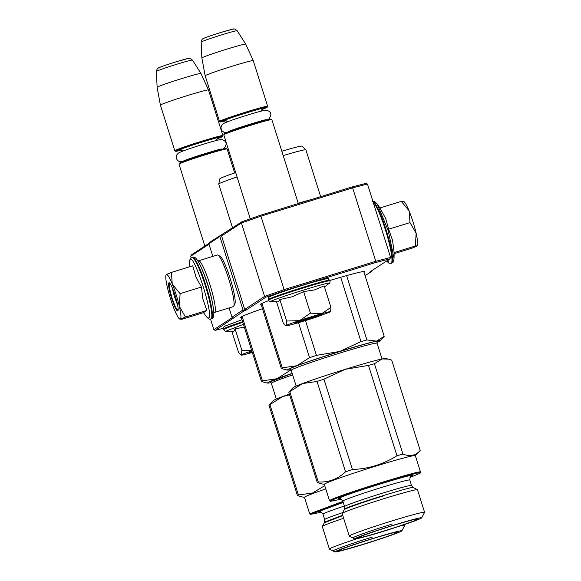 <?xml version="1.0" encoding="UTF-8"?>
<svg xmlns="http://www.w3.org/2000/svg" width="581" height="581" viewBox="0 0 581 581"><rect width="100%" height="100%" fill="white"/><g stroke="black" fill="none" stroke-linecap="round" stroke-linejoin="round"><path stroke-width="0.87" d="M329.921 280.434A54.919 2.201 -17.5 0 1 364.868 271.588A54.919 2.201 -17.5 0 1 364.432 272.046A54.919 2.201 -17.5 0 1 364.011 272.3M261.218 304.713A54.919 2.201 -17.5 0 1 260.106 304.618A54.919 2.201 -17.5 0 1 260.535 304.154A54.919 2.201 -17.5 0 1 268.727 300.602M241.369 317.72A54.919 2.201 -17.5 0 1 240.265 317.625A54.919 2.201 -17.5 0 1 240.694 317.168A54.919 2.201 -17.5 0 1 262.474 308.714M191.185 257.732L190.706 256.228L191.461 254.848L209.08 243.301M212.835 256.403L208.848 243.751L209.545 242.4L242.059 221.681L260.622 215.202L351.752 187.046L366.059 183.356L367.461 184.039L352.631 187.859L351.752 187.046M190.706 256.228L209 244.238M208.848 243.751L219.872 236.525L243.025 309.964L244.376 310.682L215.268 330.349L223.511 328.229M233.351 317.909L232.001 317.19L229.081 307.923M220.569 235.174L219.872 236.525M365.086 275.699L371.782 271.305L370.075 271.835L389.866 258.865L375.558 262.547L284.429 290.711L265.866 297.181L246.075 310.152L244.376 310.682M246.075 310.152L244.732 309.441L221.572 235.995L222.269 234.651M221.572 235.995L241.413 222.988L242.059 221.681M244.732 309.441L264.573 296.433L241.413 222.988L260.651 216.277L352.631 187.859L375.784 261.297L283.811 289.723L264.573 296.433L265.866 297.181M260.622 215.202L284.429 290.711M371.782 271.305L372.239 270.412M232.502 317.458L213.866 329.674L210.533 319.092M213.866 329.674L215.268 330.349M365.071 274.072L364.614 274.217L365.071 274.072M243.025 309.964L232.001 317.19M375.558 262.547L375.784 261.297L390.614 257.477L367.461 184.039M390.614 257.477L389.866 258.865M299.622 321.46L316.783 316.049L308.867 318.148L299.622 321.46L299.033 321.155M298.314 203.553L271.864 119.657A25.208 1.009 162.5 0 0 271.828 119.628A25.208 1.009 162.5 0 0 248.733 125.888A25.208 1.009 162.5 0 0 223.975 134.61A25.208 1.009 -17.5 0 0 223.787 134.777A25.208 1.009 -17.5 0 0 223.779 134.821L250.258 218.819M271.828 119.628L270.928 119.156A24.489 0.98 162.5 0 0 248.486 125.242A24.489 0.98 162.5 0 0 224.44 133.71A24.489 0.98 -17.5 0 0 224.251 133.87L223.787 134.777M261.813 109.533A24.489 0.98 -17.5 0 0 266.977 107.383A24.489 0.98 162.5 0 0 267.166 107.224A24.489 0.98 162.5 0 0 245.64 112.939A24.489 0.98 162.5 0 0 220.649 121.698A24.489 0.98 -17.5 0 0 220.489 121.937L219.589 121.465A25.208 1.009 -17.5 0 1 219.553 121.436A25.208 1.009 -17.5 0 1 219.756 121.226A25.208 1.009 162.5 0 1 244.993 112.358A25.208 1.009 162.5 0 1 267.645 106.272L253.251 60.627A25.208 1.009 162.5 0 0 230.541 66.728A25.208 1.009 162.5 0 0 205.362 75.581A25.208 1.009 -17.5 0 0 205.166 75.784A25.208 1.009 -17.5 0 1 205.166 75.784L219.553 121.436M226.198 120.761A24.489 0.98 -17.5 0 1 220.489 121.937M267.166 107.224L267.638 106.316A25.208 1.009 162.5 0 0 267.645 106.272M201.861 57.955L201.171 42.108A18.89 0.755 -17.5 0 1 201.324 41.955A18.89 0.755 -17.5 0 1 220.134 35.339A18.89 0.755 -17.5 0 1 237.201 30.749L245.727 44.127A23 0.922 162.5 0 0 224.949 49.719A23 0.922 162.5 0 0 202.043 57.773A23 0.922 -17.5 0 0 201.861 57.955A23 0.922 -17.5 0 1 201.861 57.955L205.166 75.784M234.659 172.949L227.106 148.997A25.208 1.009 162.5 0 0 227.077 148.961A25.208 1.009 162.5 0 0 203.975 155.229A25.208 1.009 162.5 0 0 179.217 163.944A25.208 1.009 -17.5 0 0 179.028 164.111A25.208 1.009 -17.5 0 0 179.021 164.162L204.846 246.068M227.077 148.961L226.176 148.496A24.489 0.98 162.5 0 0 203.735 154.582A24.489 0.98 162.5 0 0 179.682 163.05A24.489 0.98 -17.5 0 0 179.5 163.21L179.028 164.111M217.062 138.874A24.489 0.98 -17.5 0 0 222.225 136.724A24.489 0.98 162.5 0 0 222.414 136.557A24.489 0.98 162.5 0 0 200.888 142.28A24.489 0.98 162.5 0 0 175.898 151.038A24.489 0.98 -17.5 0 0 175.738 151.278L174.837 150.806A25.208 1.009 -17.5 0 1 174.801 150.777A25.208 1.009 -17.5 0 1 174.997 150.559A25.208 1.009 162.5 0 1 200.242 141.699A25.208 1.009 162.5 0 1 222.886 135.613L208.499 89.968A25.208 1.009 162.5 0 0 208.492 89.961A25.208 1.009 162.5 0 0 185.789 96.068A25.208 1.009 162.5 0 0 160.61 104.921A25.208 1.009 -17.5 0 0 160.407 105.125A25.208 1.009 -17.5 0 0 160.414 105.132L174.801 150.777M181.446 150.101A24.489 0.98 -17.5 0 1 175.738 151.278M222.414 136.557L222.879 135.656A25.208 1.009 162.5 0 0 222.886 135.613M157.11 87.295L156.42 71.448A18.89 0.755 -17.5 0 1 156.565 71.296A18.89 0.755 -17.5 0 1 175.382 64.68A18.89 0.755 -17.5 0 1 192.449 60.083L200.975 73.467A23 0.922 162.5 0 0 180.197 79.06A23 0.922 162.5 0 0 157.291 87.114A23 0.922 -17.5 0 0 157.11 87.295A23 0.922 -17.5 0 1 157.11 87.295L160.407 105.125M285.903 325.81A23.407 0.937 -17.5 0 0 294.429 323.849L294.865 323.726A23.407 0.937 162.5 0 0 305.33 320.618A23.407 0.937 162.5 0 0 316.783 316.95L330.342 311.895C331.148 311.271 328.287 311.874 321.751 313.696A23.407 0.937 162.5 0 0 299.861 320.451L299.36 320.618A23.407 0.937 -17.5 0 0 286.092 325.563L286.026 325.607A23.407 0.937 -17.5 0 0 285.903 325.81L283.317 323.218L276.643 302.047M299.861 320.451L310.421 313.123L321.751 313.696L330.909 307.356L324.125 285.845L314.488 289.926L303.638 291.604L292.49 296.709L279.839 299.535L278.531 301.902L270.768 301.474C273.84 298.837 335.724 279.715 329.057 283.455M270.012 296.644C273.026 294.066 333.4 275.409 326.907 279.062M306.39 319.928A14.765 0.596 -17.5 0 1 294.124 323.152A14.765 0.596 -17.5 0 1 310.007 317.553A14.765 0.596 -17.5 0 1 322.266 314.285A14.765 0.596 -17.5 0 1 306.39 319.928M330.604 311.583L330.909 307.356M286.092 325.563L286.629 321.046L299.36 320.618M279.839 299.535L286.629 321.046M303.638 291.604L310.421 313.123M299.999 321.431L294.908 322.716M321.366 314.379L316.463 316.246M244.325 327.081L235.087 328.875L233.882 331.177L233.01 331.431L226.002 331.141L243.446 324.3M225.261 325.985L242.001 319.724L224.724 326.231C223.946 326.377 223.576 327.285 223.612 328.94A32.231 1.293 -17.5 0 1 223.867 328.672A32.231 1.293 -17.5 0 1 242.626 321.692M252.183 351.999A14.765 0.596 -17.5 0 1 249.365 352.493A14.765 0.596 -17.5 0 1 251.972 351.331M252.321 352.435A23.407 0.937 162.5 0 1 250.106 353.066L249.677 353.19A23.407 0.937 -17.5 0 1 241.151 355.151A23.407 0.937 -17.5 0 1 241.268 354.947L241.34 354.897A23.407 0.937 -17.5 0 1 251.834 350.895M231.884 331.388L238.566 352.558L241.151 355.151M241.34 354.897L241.87 350.387L251.747 350.633M235.087 328.875L241.87 350.387M252.067 351.628L250.157 352.057M412.989 221.826A23.407 3.297 72.8 0 1 416.119 233.228L410.004 222.596L409.177 211.15A23.407 3.297 72.8 0 1 412.989 221.826M386.699 260.934L388.5 261.835L389.212 259.286M387.948 249.017L376.764 213.547M372.98 201.556A32.231 4.539 -107.2 0 1 386.641 231.63A32.231 4.539 -107.2 0 1 391.805 263.077A32.231 4.539 -107.2 0 1 391.638 263.157L392.342 262.823C393.163 262.772 393.722 261.29 394.034 258.363L388.188 230.483L377.287 204.171C373.648 200.401 374.927 201.738 372.603 201.563M403.236 201.164L403.73 201.425A23.407 3.297 -107.2 0 1 408.995 210.7L401.318 201.375L379.967 207.969L385.682 218.514L388.653 229.19L392.531 240.258L394.15 252.771M394.129 253.701L412.074 248.16L417.173 246.003C418.153 245.022 417.804 240.766 416.119 233.228L415.386 245.988L417.318 245.865M408.995 210.7L409.177 211.15M394.027 252.59L415.386 245.988M388.653 229.19L410.004 222.596M401.318 201.375L403.127 201.375M172.419 284.312L180.095 293.645L179.362 306.39A23.407 3.297 -107.2 0 0 172.419 284.312L172.237 283.869A23.407 3.297 72.8 0 0 166.369 274.544L166.297 274.588A23.407 3.297 72.8 0 0 166.079 274.871A23.407 3.297 72.8 0 0 167.313 287.101L167.422 287.588A23.407 3.297 -107.2 0 0 170.502 298.75A23.407 3.297 -107.2 0 0 174.402 309.651C177.227 316.434 179.231 319.608 180.4 319.18L182.173 319.201L203.495 312.614M177.51 304.56A11.881 1.67 72.8 0 1 174.634 296.978A11.881 1.67 72.8 0 1 172.455 288.183M189.355 266.875L189.457 262.213L190.19 259.446C194.482 254.442 214.142 316.798 208.702 318.17L206.204 316.405C209.843 320.175 208.564 318.838 210.888 319.013L211.499 318.824A32.231 4.539 72.8 0 0 211.666 318.744A32.231 4.539 72.8 0 0 206.124 286.063A32.231 4.539 72.8 0 0 192.464 257.23C194.112 256.875 195.528 257.557 196.727 259.271C199.879 263.433 203.633 272.293 207.998 285.845C211.593 297.254 213.561 306.615 213.895 313.936C212.799 320.458 212.719 317.11 212.203 318.49L211.499 318.824M171.555 298.053A14.765 2.077 72.8 0 1 169.332 282.816A14.765 2.077 72.8 0 1 175.171 295.685A14.765 2.077 72.8 0 1 177.96 310.748A14.765 2.077 72.8 0 1 171.555 298.053M203.459 312.563L206.204 316.405M203.524 312.607L206.836 310.436L202.842 298.874L201.454 287.043L195.993 277.13L192.769 265.822L171.41 272.424L172.237 283.869M185.484 317.037L179.362 306.39C181.047 313.929 181.395 318.192 180.4 319.18L185.484 317.037L206.836 310.436M166.369 274.544L171.41 272.424M201.454 287.043L180.095 293.645M178.062 310.472L175.433 307.109L171.94 297.922L169.361 287.66L169.572 282.991M198.114 261.327L198.172 261.225A27.009 3.806 72.8 0 1 198.462 260.869A27.009 3.806 72.8 0 1 198.608 260.796L217.338 255.008A27.009 3.806 72.8 0 1 217.94 255.11L220.134 256.301A25.208 3.551 72.8 0 1 230.105 278.263A25.208 3.551 72.8 0 1 234.869 303.979L233.729 306.202A27.009 3.806 72.8 0 1 233.293 306.623L214.556 312.411A27.009 3.806 72.8 0 1 213.961 312.309L213.859 312.251M217.94 255.11A27.009 3.806 72.8 0 1 228.624 278.648A27.009 3.806 72.8 0 1 233.729 306.202M202.508 270.441A25.208 3.551 72.8 0 1 207.962 285.111A25.208 3.551 72.8 0 1 212.341 302.251M198.608 260.796A27.009 3.806 72.8 0 1 209.886 284.436A27.009 3.806 72.8 0 1 214.556 312.411M265.096 382.53L261.472 381.47A54.018 2.171 -17.5 0 1 262.43 380.838L242.117 316.405M261.472 381.47L241.115 316.914M262.43 380.838L276.999 378.732A48.615 1.954 162.5 0 0 267.638 383.09A48.615 1.954 162.5 0 0 270.935 382.661M291.161 370.191A54.018 2.171 -17.5 0 0 289.701 370.685L276.999 378.732A48.615 1.954 -17.5 0 1 292.178 373.394M289.701 370.685L289.454 369.908M270.514 382.421L269.911 381.957L292.207 373.481M232.56 227.905L218.732 184.054A35.296 1.416 -17.5 0 1 218.732 184.024L219.901 178.752A32.594 1.307 -17.5 0 1 220.155 178.505A32.594 1.307 -17.5 0 1 235.69 172.601M218.732 184.024A35.296 1.416 -17.5 0 1 219.008 183.756A35.296 1.416 162.5 0 1 237.055 176.944M301.43 496.74L297.457 495.6L268.974 405.255A54.018 2.171 -17.5 0 1 269.315 404.986A54.018 2.171 -17.5 0 1 269.933 404.63L282.627 396.576L289.628 394.819M269.933 404.63L298.416 494.968A54.018 2.171 162.5 0 0 297.806 495.324A54.018 2.171 -17.5 0 0 297.457 495.6M343.647 518.274A39.493 1.583 162.5 0 0 322.608 526.175A39.493 1.583 -17.5 0 0 322.31 526.437A39.493 1.583 -17.5 0 0 322.302 526.509L329.405 549.045A39.493 1.583 -17.5 0 1 329.717 548.718A39.493 1.583 162.5 0 1 357.315 538.638M401.87 530.852A35.114 1.409 162.5 0 0 371.005 539.052A35.114 1.409 162.5 0 0 335.179 551.609A35.114 1.409 -17.5 0 0 334.946 551.95A35.114 1.409 -17.5 0 0 367.119 543.22A35.114 1.409 -17.5 0 0 401.602 531.085A35.114 1.409 162.5 0 0 401.87 530.852L404.732 525.362A39.493 1.583 162.5 0 0 404.739 525.297A39.493 1.583 162.5 0 0 400.178 525.958M398.029 532.189A31.33 1.256 -17.5 0 1 366.531 543.25A31.33 1.256 -17.5 0 1 338.505 550.759A31.33 1.256 -17.5 0 1 338.752 550.505A31.33 1.256 -17.5 0 1 369.995 539.524A31.33 1.256 -17.5 0 1 398.268 531.913A31.33 1.256 -17.5 0 1 398.029 532.189M334.946 551.95L329.456 549.096A39.493 1.583 -17.5 0 1 329.405 549.045M268.974 405.255L273.179 400.679A48.615 1.954 -17.5 0 1 282.627 396.576A48.615 1.954 162.5 0 1 289.411 394.129M298.416 494.968L312.476 493.051L324.743 485.658M342.921 501.403L309.68 513.822L304.488 497.351A47.722 1.917 -17.5 0 1 304.858 496.951A47.722 1.917 162.5 0 1 325.774 488.926M309.68 513.822L310.639 514.359L321.395 512.159M343.146 502.122L310.639 514.359M333.073 550.955L333.363 550.65C335.281 549.227 354.003 542.698 372.428 537.026M342.805 515.608L324.213 522.842M311.489 199.486A35.296 1.416 162.5 0 0 298.227 203.285M377.04 342.449A48.615 1.954 162.5 0 0 379.683 341.156A48.615 1.954 162.5 0 0 379.989 340.916A48.615 1.954 162.5 0 0 376.495 341.112L384.201 336.334L363.757 271.494M284.937 369.523L281.313 368.463A54.018 2.171 -17.5 0 1 282.272 367.831L261.958 303.398M281.313 368.463L260.956 303.907M282.272 367.831L296.84 365.725A48.615 1.954 162.5 0 0 287.479 370.082A48.615 1.954 162.5 0 0 290.776 369.654M360.983 341.613A54.018 2.171 -17.5 0 1 366.923 339.943L376.495 341.112A48.615 1.954 -17.5 0 0 339.645 351.469L316.434 355.376A54.018 2.171 -17.5 0 0 309.542 357.678L296.84 365.725A48.615 1.954 -17.5 0 1 339.645 351.469L360.983 341.613L340.698 277.275M309.542 357.678L298.503 322.68M316.434 355.376L305.468 320.581M366.923 339.943L346.632 275.605M290.355 369.414L289.752 368.95C294.371 364.977 387.694 336.138 377.635 341.788L377.251 342.02M281.814 151.234A32.594 1.307 -17.5 0 1 301.888 146.151L305.875 149.796A35.296 1.416 162.5 0 0 283.187 155.585M320.654 196.654L305.889 149.825A35.296 1.416 162.5 0 0 305.875 149.796M321.278 483.733L317.299 482.593L288.815 392.248A54.018 2.171 -17.5 0 1 289.156 391.979A54.018 2.171 -17.5 0 1 289.774 391.623L302.469 383.569L317.037 381.463A54.018 2.171 162.5 0 1 323.937 379.168L345.274 369.313L368.485 365.398L396.968 455.744C383.366 464.292 368.521 468.882 352.42 469.506L323.937 379.168M289.774 391.623L318.257 481.961A54.018 2.171 162.5 0 0 317.647 482.317A54.018 2.171 -17.5 0 0 317.299 482.593M424.58 512.289L417.478 489.747A39.493 1.583 162.5 0 0 417.427 489.696A39.493 1.583 162.5 0 0 381.238 499.515A39.493 1.583 162.5 0 0 342.449 513.168A39.493 1.583 -17.5 0 0 342.151 513.43A39.493 1.583 -17.5 0 0 342.144 513.502L349.246 536.038A39.493 1.583 -17.5 0 1 349.559 535.711A39.493 1.583 162.5 0 1 389.103 521.818A39.493 1.583 162.5 0 1 424.58 512.289A39.493 1.583 162.5 0 1 424.573 512.355L421.712 517.845A35.114 1.409 162.5 0 0 390.846 526.045A35.114 1.409 162.5 0 0 355.02 538.602A35.114 1.409 -17.5 0 0 354.788 538.943L349.297 536.089A39.493 1.583 -17.5 0 1 349.246 536.038M354.788 538.943A35.114 1.409 -17.5 0 0 386.961 530.213A35.114 1.409 -17.5 0 0 421.443 518.078A35.114 1.409 162.5 0 0 421.712 517.845M417.87 519.182A31.33 1.256 -17.5 0 1 386.372 530.242A31.33 1.256 -17.5 0 1 358.346 537.752A31.33 1.256 -17.5 0 1 358.593 537.498A31.33 1.256 -17.5 0 1 389.836 526.517A31.33 1.256 -17.5 0 1 418.109 518.906A31.33 1.256 -17.5 0 1 417.87 519.182M288.815 392.248L293.027 387.672A48.615 1.954 -17.5 0 1 302.469 383.569A48.615 1.954 162.5 0 1 345.274 369.313A48.615 1.954 162.5 0 1 382.124 358.956L388.319 359.116L391.703 360.126L420.186 450.464C415.676 455.627 409.917 456.833 402.909 454.073L374.418 363.735L382.124 358.956A48.615 1.954 -17.5 0 1 385.537 358.499L388.195 359.087M352.42 469.506A54.018 2.171 162.5 0 0 345.528 471.808L317.037 381.463M318.257 481.961C328.599 482.542 337.684 479.158 345.528 471.808M420.165 472.52C430.492 466.717 334.641 496.341 329.892 500.415L329.521 500.815L324.329 484.343A47.722 1.917 -17.5 0 1 324.699 483.944A47.722 1.917 162.5 0 1 372.479 467.16A47.722 1.917 162.5 0 1 415.342 455.649L420.542 472.121L419.7 473.413C429.875 467.698 335.462 496.878 330.792 500.895L330.48 501.345L341.236 499.152M374.418 363.735A54.018 2.171 162.5 0 0 368.485 365.398M402.909 454.073A54.018 2.171 162.5 0 0 396.968 455.744M329.521 500.815L330.48 501.345M409.99 477.473L419.7 473.413M352.921 537.948L353.204 537.643C355.122 536.219 373.844 529.69 392.269 524.011M383.409 495.905C364.984 501.577 346.254 508.106 344.337 509.53L344.054 509.835M262.401 109.003L263.571 108.436C268.117 105.887 226.118 118.865 224.055 120.645L226.074 120.528M203.808 38.397C205.333 37.082 236.307 27.51 232.966 29.384M217.65 138.343L218.819 137.777C223.358 135.228 181.359 148.206 179.304 149.985L181.316 149.862M159.056 67.737C160.581 66.423 191.556 56.851 188.208 58.725M268.371 299.607A32.231 1.293 -17.5 0 1 268.618 299.331A32.231 1.293 -17.5 0 1 300.893 287.994A32.231 1.293 -17.5 0 1 329.848 280.216C325.237 278.241 334.605 276.832 314.35 281.8C296.114 286.912 268.516 296.419 269.482 296.898C268.698 297.036 268.328 297.944 268.371 299.607L268.567 300.224A32.231 1.293 -17.5 0 1 268.814 299.949A32.231 1.293 -17.5 0 1 301.089 288.612A32.231 1.293 -17.5 0 1 330.044 280.834L329.848 280.216M226.002 331.141C225.566 331.475 224.832 330.952 223.808 329.558A32.231 1.293 -17.5 0 1 224.063 329.289A32.231 1.293 -17.5 0 1 242.822 322.31M386.554 261.029L389.03 263.229L391.02 263.346A32.231 4.539 -107.2 0 0 391.195 263.266A32.231 4.539 -107.2 0 0 386.699 234.041A32.231 4.539 -107.2 0 0 373.191 202.224M189.457 262.213C190.575 255.829 190.626 259.119 191.149 257.753L191.853 257.419A32.231 4.539 72.8 0 1 205.507 286.251A32.231 4.539 72.8 0 1 211.056 318.933A32.231 4.539 72.8 0 1 210.888 319.013M276.324 399.06L271.349 383.286A45.02 1.808 -17.5 0 1 271.705 382.908A45.02 1.808 -17.5 0 1 292.657 374.919M322.31 526.437L324.757 522.036L342.688 515.245M320.153 511.745L318.787 511.476L343.248 502.449M319.884 511.73C320.196 511.113 321.235 511.919 323 514.156A35.114 1.409 -17.5 0 1 323.276 513.858A35.114 1.409 -17.5 0 1 344.38 506.029M323 514.156L324.714 519.596A35.114 1.409 -17.5 0 1 324.99 519.298A35.114 1.409 -17.5 0 1 342.558 512.653M296.165 386.045L291.19 370.279A45.02 1.808 -17.5 0 1 291.546 369.901A45.02 1.808 -17.5 0 1 336.617 354.069A45.02 1.808 -17.5 0 1 377.062 343.204L382.037 358.978M342.151 513.43L344.598 509.029C348.193 505.935 420.847 483.486 413.018 487.88M339.994 498.738L338.629 498.469C342.441 495.172 420.274 471.118 411.864 475.839L410.767 476.42M339.725 498.723C340.038 498.106 341.076 498.912 342.841 501.149A35.114 1.409 -17.5 0 1 343.117 500.851A35.114 1.409 -17.5 0 1 378.267 488.498A35.114 1.409 -17.5 0 1 409.816 480.029C409.975 477.19 410.36 475.933 410.978 476.26L410.978 476.26M342.841 501.149L344.555 506.588A35.114 1.409 -17.5 0 1 344.831 506.291A35.114 1.409 -17.5 0 1 379.989 493.944A35.114 1.409 -17.5 0 1 411.53 485.469L409.816 480.029M316.783 316.049L317.088 315.461M230.098 130.892L229.604 131.56M264.428 120.071L265.219 120.332M227.941 121.618L225.167 120.681M262.59 108.887L260.876 111.232M245.727 44.127L253.251 60.627M201.171 42.108C201.636 39.973 202.217 38.876 202.914 38.818C202.508 38.513 213.91 34.49 223.983 31.527C235.479 28.905 232.792 27.59 237.201 30.749M185.346 160.233L184.852 160.901M219.676 149.404L220.468 149.673M183.189 150.951L180.415 150.014M217.831 138.22L216.117 140.573M200.975 73.467L208.492 89.961M156.42 71.448C156.885 69.313 157.466 68.217 158.163 68.151C157.756 67.854 169.151 63.83 179.231 60.867C190.728 58.245 188.041 56.923 192.449 60.083M270.753 301.8C270.318 302.135 269.591 301.612 268.567 300.224M324.481 286.963L329.158 283.39C329.71 283.412 330.001 282.562 330.044 280.834M223.808 329.558L223.612 328.94M391.638 263.157L391.02 263.346M379.996 207.962L377.287 204.171M394.15 252.75L394.034 258.363M191.853 257.419L192.464 257.23M178.527 153.014C181.425 151.438 188.411 148.918 199.486 145.453C213.06 141.176 220.526 139.229 221.891 139.607C226.721 141.154 227.396 144.103 223.925 148.475M221.303 149.012L221.572 149.005C220.41 148.714 188.091 158.628 183.56 160.988L183.698 160.908M178.432 153.072L176.965 154.575L176.254 156.616L176.435 158.54L177.372 160.225L179.122 161.503L182.543 161.772M222.857 149.063L223.823 148.54M223.278 123.673C226.176 122.104 233.163 119.577 244.238 116.113C257.811 111.835 265.285 109.889 266.65 110.267C271.472 111.813 272.155 114.769 268.683 119.134M266.062 119.679L266.323 119.664C265.161 119.374 232.843 129.287 228.318 131.647L228.449 131.567M223.191 123.731L221.717 125.235L221.005 127.275L221.194 129.2L222.131 130.885L223.874 132.17L227.294 132.439M267.616 119.722L268.575 119.199M267.638 383.09L264.856 382.48M271.349 383.286L270.361 382.392M404.492 524.512L404.739 525.297M304.502 497.416L300.842 496.61M324.481 522.275L324.714 519.596M379.989 340.916L384.201 336.334M287.479 370.082L284.697 369.472M291.19 370.279L290.202 369.385M377.062 343.204L377.28 341.955M411.53 485.469L413.258 487.532L417.427 489.696M324.343 484.409L320.69 483.603M415.364 455.707L420.186 450.464M344.322 509.268L344.555 506.588"/></g></svg>
